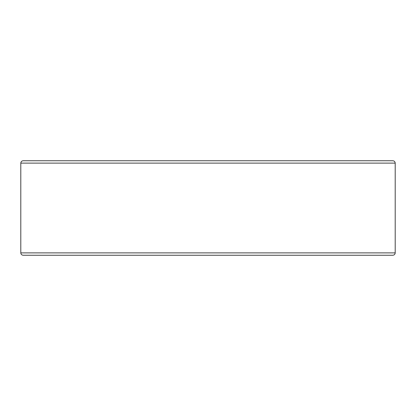 <?xml version="1.0" encoding="UTF-8"?>
<svg xmlns="http://www.w3.org/2000/svg" width="416" height="416" viewBox="0 0 416 416"><rect width="100%" height="100%" fill="white"/><g stroke="black" fill="none" stroke-linecap="round" stroke-linejoin="round"><path stroke-width="0.62" d="M395.2 252.881L20.8 252.881C20.925 254.301 21.715 255.091 23.161 255.242L392.839 255.242C394.274 255.102 395.06 254.316 395.2 252.881L395.2 163.119L20.8 163.119C20.925 161.699 21.715 160.909 23.161 160.758L392.839 160.758C394.274 160.898 395.06 161.684 395.2 163.119M20.8 252.881L20.8 163.119"/></g></svg>
